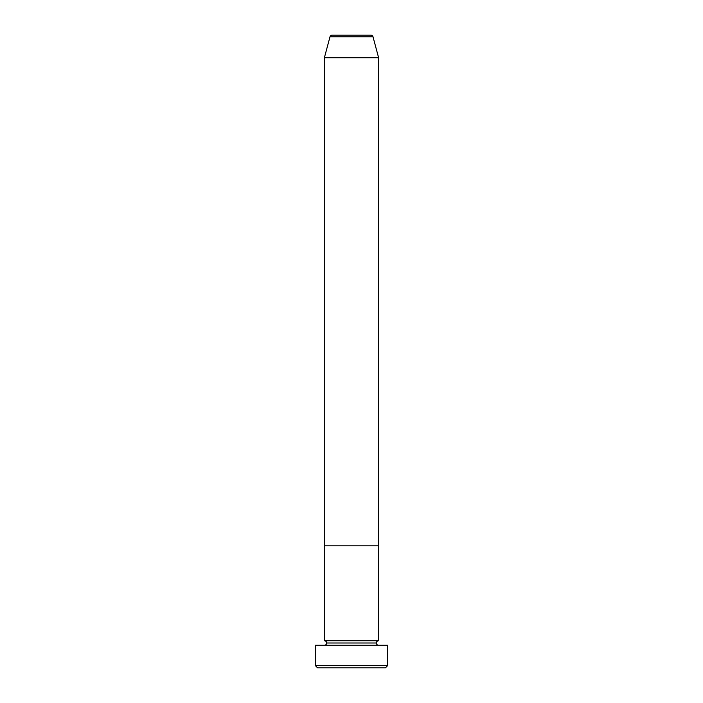 <?xml version="1.0" encoding="UTF-8"?>
<svg xmlns="http://www.w3.org/2000/svg" width="703" height="703" viewBox="0 0 703 703"><rect width="100%" height="100%" fill="white"/><g stroke="black" fill="none" stroke-linecap="round" stroke-linejoin="round"><path stroke-width="1.05" d="M315.348 665.592L317.607 667.85L385.393 667.85L387.652 665.592L315.348 665.592L387.652 665.592L387.652 645.257L315.348 645.257L315.348 665.592L315.348 645.257L387.652 645.257L387.652 665.592L385.393 667.85L317.607 667.85L315.348 665.592M326.64 642.99A2.258 2.258 0 0 1 324.382 645.257A2.258 2.258 0 0 0 326.64 642.99A2.258 2.258 0 0 0 324.382 640.732A2.258 2.258 0 0 1 326.64 642.99L376.36 642.99A2.258 2.258 0 0 1 378.618 640.732L378.618 545.827L324.382 545.827L324.382 640.732L378.618 640.732A2.258 2.258 0 0 0 376.36 642.99L326.64 642.99M378.618 645.257A2.258 2.258 0 0 1 376.36 642.99A2.258 2.258 0 0 0 378.618 645.257M324.382 545.827L378.618 545.827L378.618 640.732L324.382 640.732L324.382 545.827L378.618 545.827L378.618 57.743L373.012 36.828A2.258 2.258 0 0 0 370.824 35.15L332.176 35.15A2.258 2.258 0 0 0 329.988 36.828L373.012 36.828L329.988 36.828L324.382 57.743L378.618 57.743L324.382 57.743L324.382 545.827L378.618 545.827L378.618 57.743L373.012 36.828A2.258 2.258 0 0 0 370.824 35.15L332.176 35.15A2.258 2.258 0 0 0 329.988 36.828L324.382 57.743L324.382 545.827"/></g></svg>
